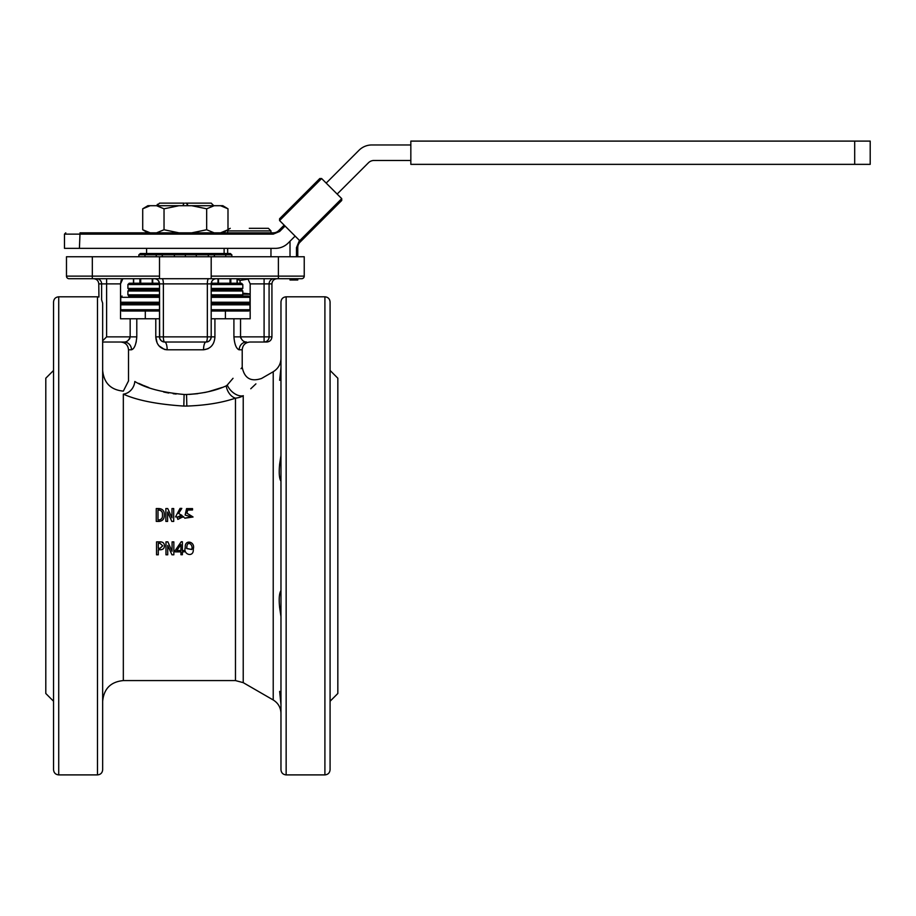 <?xml version="1.0" encoding="UTF-8"?>
<svg xmlns="http://www.w3.org/2000/svg" width="916" height="916" viewBox="0 0 916 916"><rect width="100%" height="100%" fill="white"/><g stroke="black" fill="none" stroke-linecap="round" stroke-linejoin="round"><path stroke-width="1.37" d="M140.056 283.239L140.056 278.716M230.649 278.716L230.649 283.239M159.51 302.234L120.74 302.234L122.034 303.517L159.51 303.517M128.629 296.028L159.51 296.028M159.51 311.016L122.034 311.016L120.74 309.723L159.51 309.723M211.195 309.723L249.965 309.723L248.671 311.016L211.195 311.016M191.753 548.81L191.742 549.451L186.761 548.535M191.742 549.451L191.742 549.497C193.619 544.631 187.139 540.096 186.841 547.081L186.761 548.558L191.742 549.497L191.753 548.833M185.25 547.528C184.459 538.929 195.715 541.528 193.242 549.108C194.181 557.798 182.856 554.97 185.25 547.528L185.238 548.444L185.25 547.528M193.253 548.146L193.242 549.108M176.754 550.539L180.944 550.539L180.944 544.619L176.719 550.585L180.944 550.585L180.944 544.619M182.387 541.745L182.387 550.585L184.196 550.585L184.196 551.867L182.387 551.867L182.387 554.73L180.944 554.73L180.944 551.867L175.128 551.867L175.128 550.585L181.254 541.745L182.387 541.745L181.254 541.745M180.944 554.661L180.944 551.867M182.387 554.661L182.387 551.867M184.196 550.585L182.387 550.539M175.128 550.585L181.254 541.722M165.979 541.871L167.868 541.871L165.979 541.894L165.979 554.81L167.72 554.81L167.72 545.455L171.956 554.81L173.845 554.81L173.845 541.894L172.105 541.894L173.845 541.871M172.025 551.272L167.868 541.871L172.025 551.272L172.105 541.894M167.72 554.741L167.72 545.455M162.739 545.799L160.014 548.283L158.273 548.283L158.273 543.337L158.273 548.329L160.014 548.329L162.739 545.833L160.014 543.337L158.273 543.337M156.544 541.894L160.472 541.871C163.002 541.986 164.342 543.303 164.468 545.833C164.342 548.352 163.014 549.657 160.472 549.76L158.273 549.76L158.273 554.81L156.544 554.81L156.544 541.894L160.472 541.894C163.002 541.963 164.342 543.28 164.468 545.799L164.468 545.799M158.273 554.741L158.273 549.76M184.746 518.135L191.455 516.853L185.124 515.055L186.555 508.62L192.532 508.62L192.532 509.96L187.688 509.96L186.933 513.178L193.024 516.945L184.746 518.204L193.024 517.013M191.455 516.887L185.124 515.055M187.688 509.96L186.933 513.258M192.532 509.96L187.688 510.063M177.109 517.357L181.643 515.101L182.341 517.139M181.643 515.032L177.109 517.322L177.864 519.383L182.341 517.105L181.643 515.101M178.62 513.326L183.956 517.116L175.529 516.899L180.063 508.403L181.803 508.403L178.62 513.326M175.529 516.899L183.956 517.185M181.803 508.403L178.62 513.407M173.708 521.376L171.819 521.433L173.708 521.433L173.708 508.552L171.979 508.552L171.979 517.838L171.979 508.643M165.853 521.376L167.594 521.433L165.853 521.376L165.853 508.552L167.743 508.552L171.979 517.838M167.594 521.376L167.594 512.055L171.819 521.376M171.819 521.433L167.662 512.055M162.453 515.055C162.75 512.113 161.537 510.441 158.823 510.063L157.999 510.063L157.999 519.945L158.823 519.945C161.548 519.567 162.75 517.918 162.453 514.975C162.75 512.033 161.548 510.361 158.823 509.96L157.999 509.96L157.999 519.945M158.823 508.552C162.693 508.827 164.502 510.968 164.262 514.975C164.433 518.903 162.613 521.032 158.823 521.376L156.258 521.376L156.258 508.552L158.823 508.552M164.262 514.975L164.262 515.055C164.433 518.96 162.613 521.09 158.823 521.433L156.258 521.376M280.972 590.602L280.972 590.58C279.22 593.316 278.773 598.972 279.643 607.548L280.972 616.674M280.972 704.782L279.643 691.385L280.972 693.916M102.661 626.613L102.661 607.548M243.301 395.678L243.221 395.746C267.129 373.316 267.129 373.316 243.221 395.746L243.221 682.649L235.469 680.577L235.469 398.162C221.958 402.754 205.745 405.387 186.83 406.074L183.818 406.074C157.231 404.322 137.068 400.349 123.328 394.132C123.328 390.136 123.328 390.136 123.328 394.132A12.927 11.301 -68.1 0 0 134.812 381.48C145.369 388.063 161.8 392.392 184.105 394.487L186.555 394.487C202.173 393.697 215.386 390.823 226.183 385.876L227.237 385.075C246.587 362.141 246.587 362.141 227.237 385.075A12.927 8.015 46.6 0 0 243.221 395.746C241.263 396.971 238.687 397.784 235.469 398.162A12.927 9.034 71.5 0 1 226.183 385.876M250.755 388.762L255.919 383.873M261.484 378.548L261.587 378.445C250.881 382.075 244.423 378.342 242.213 367.259L241.034 368.69M233.03 378.285L227.237 385.075M128.606 380.747L123.328 391.132C110.767 389.907 103.886 383.014 102.661 370.453M134.812 381.48C126.431 380.048 126.431 380.048 134.812 381.48M176.17 394.04L173.17 393.708M168.739 393.033L163.724 392.025M148.827 387.56L143.423 385.418M142.564 385.052L138.717 383.346M222.176 387.445L208.39 391.693M208.321 391.705L204.486 392.552M197.776 393.674L189.131 394.418M185.353 394.487L184.105 394.487L183.818 406.074M211.195 318.768L240.542 318.768L240.542 336.859C241.744 340.317 243.748 342.046 246.564 342.023A7.752 7.351 90 0 0 239.225 349.786C236.351 348.859 234.576 344.553 233.912 336.859L271.926 336.859C271.617 339.996 269.899 341.725 266.762 342.023L249.965 342.023C245.248 342.492 242.671 345.069 242.213 349.786L239.225 349.786M238.378 349.511L239.053 349.775M240.771 338.107L240.542 336.859M136.793 318.768L136.793 336.859C136.129 344.553 134.354 348.87 131.492 349.786A7.752 7.351 90 0 0 124.141 342.023L120.74 342.023L124.141 342.023C126.958 342.034 128.973 340.305 130.164 336.859L130.164 318.768L159.51 318.768L159.51 336.859A5.164 5.164 0 0 0 164.674 342.023L161.64 341.038A5.164 5.164 0 0 0 164.674 342.023A7.752 2.485 90 0 1 167.159 349.786C160.094 348.859 156.304 344.553 155.789 336.859L159.51 336.859A5.164 5.164 0 0 0 159.613 337.89L159.67 338.119M159.831 338.657L160.895 340.386M162.418 341.508L163.46 341.886M214.882 337.878L214.916 336.87C214.401 344.553 210.611 348.87 203.547 349.786A7.752 2.485 90 0 1 206.031 342.023C208.882 342.034 210.6 340.305 211.195 336.859A5.164 5.164 0 0 1 206.031 342.023L164.674 342.023A5.164 1.317 90 0 1 163.369 336.859L207.337 336.859A5.164 1.317 90 0 1 206.031 342.023M128.503 380.793L128.503 349.786L131.492 349.786L133.232 348.721M135.213 345.309L136.289 341.702M129.912 338.176L129.614 338.783M129.339 339.195L127.713 340.752M167.159 349.786L203.547 349.786L208.058 348.721M209.111 341.015L207.875 341.691M155.789 336.905L157.105 342.882M157.644 343.935L158.972 345.824L164.342 349.374M164.823 349.511L166.701 349.775M161.605 341.015A5.164 5.164 0 0 1 161.273 340.752L159.876 338.76M159.647 338.05L159.51 283.88A5.164 5.164 0 0 0 154.346 278.716M296.475 278.716L296.475 280.01L297.769 280.01L297.769 278.716L301.65 278.716A2.588 2.588 0 0 0 304.238 276.128L304.238 256.743L66.479 256.743L66.479 276.128A2.588 2.588 0 0 0 69.055 278.716L77.94 278.716M92.321 256.743L92.321 276.128L159.51 276.128L159.51 278.716L69.055 278.716A2.588 2.588 0 0 1 66.479 276.128L92.321 276.128L92.321 278.716M278.384 278.716L278.384 276.128L304.238 276.128A2.588 2.588 0 0 1 301.65 278.716L211.195 278.716L211.195 256.743M102.661 342.023L124.141 342.023L102.661 342.023M102.661 340.821L106.611 336.859L136.793 336.859M159.956 338.966A5.164 5.164 0 0 0 160.918 340.397M250.171 283.868L247.858 278.716M247.927 278.716L248.579 278.933M122.847 278.716L120.534 283.88L121.21 280.136M216.371 278.716A5.164 5.164 0 0 0 211.195 283.88L159.51 283.88L159.51 318.768M159.132 281.933L157.907 280.136M271.926 336.859L271.926 283.88L250.171 283.88L250.171 318.768L240.542 318.768M214.916 318.768L214.916 336.859L211.195 336.859L211.195 283.88M159.51 276.128L159.51 256.743M159.51 278.716L211.195 278.716M130.164 318.768L120.534 318.768L120.534 283.88L98.779 283.88C98.47 280.743 96.752 279.014 93.615 278.716M98.928 297.07L98.779 283.88M96.615 278.716A5.164 5.004 -90 0 1 101.619 283.88L101.619 299.887C97.863 295.776 97.863 295.776 101.619 299.887L102.661 303.196L102.661 769.738C102.352 772.875 100.623 774.592 97.485 774.902L97.485 296.807L98.779 296.967M280.972 377.77L279.643 380.323L280.972 367.43M280.972 481.221C279.254 478.61 278.819 472.919 279.643 464.149L280.972 455.378M330.081 701.255L337.832 693.492L337.832 378.205L330.081 370.453M53.552 701.255L45.8 693.492L45.8 378.205L53.552 370.453M53.552 535.849L53.552 301.971C53.861 298.834 55.578 297.105 58.727 296.807L58.727 774.902C55.578 774.592 53.861 772.875 53.552 769.738L53.552 535.849M280.972 769.738L280.972 301.971C281.281 298.834 282.998 297.105 286.147 296.807L286.147 774.902C282.998 774.592 281.281 772.875 280.972 769.738M324.905 296.807L324.905 774.902C328.043 774.592 329.771 772.875 330.081 769.738L330.081 301.971C329.771 298.834 328.043 297.105 324.905 296.807L286.147 296.807M330.081 688.798L330.081 607.548M330.081 587.396L330.081 535.849M330.081 729.113L330.081 708.95M330.081 464.149L330.081 443.997M102.661 693.687L102.661 625.124M102.661 590.602L102.661 535.849M102.661 464.149L102.661 446.573M211.195 296.028L248.671 296.028L249.965 297.322L211.195 297.322M193.242 549.05C195.715 541.505 184.459 538.917 185.25 547.493M211.195 303.517L248.671 303.517L249.965 304.81L211.195 304.81M870.2 164.353L854.685 164.353L854.685 141.098L870.2 141.098L870.2 164.353M185.353 203.123L211.172 203.123L186.52 203.123L187.666 205.711M213.783 205.711L211.195 203.123L213.691 205.711M159.533 203.123L184.185 203.123L159.533 203.123L157.025 205.711M157.449 204.268L157.14 204.898M184.185 203.123L183.085 205.081M187.402 204.073L187.631 205.081M138.866 256.743L138.866 254.808L231.84 254.808L231.84 256.743M144.957 256.743L144.957 254.808L146.239 253.514L140.354 253.514L138.866 254.808M155.995 256.743L156.934 253.514L162.796 253.514L162.052 256.743M174.258 256.743L174.601 253.514L185.353 253.514L185.353 256.743M196.39 256.743L196.047 253.514L207.795 253.514L208.539 256.743M214.653 256.743L213.714 253.514L224.466 253.514L225.76 254.808L225.76 256.743M211.195 284.533L242.809 284.533L241.515 283.239L211.241 283.239M159.464 283.239L129.202 283.239L127.908 284.533L127.908 288.403L129.202 289.696L159.51 289.696M146.594 248.351L146.594 253.514L144.957 254.808M140.354 253.514L156.934 253.514M162.796 253.514L174.601 253.514M146.594 253.514L196.047 253.514M207.795 253.514L213.714 253.514M185.353 253.514L230.351 253.514L224.466 253.514L225.76 254.808M230.351 253.514L231.84 254.808M150.19 205.711L147.877 205.711L142.713 208.802L150.19 205.711L156.556 205.711L164.033 208.802L178.986 205.711L220.516 205.711L227.992 208.802L222.828 205.711L220.516 205.711M191.719 205.711L206.673 208.802L214.149 205.711M156.556 205.711L178.986 205.711M854.685 141.098L410.837 141.098L410.837 164.353L854.685 164.353M284.155 225.13L278.727 230.569A7.752 7.752 0 0 1 273.243 232.836L222.828 232.836L227.992 229.744L220.516 232.836M206.673 208.802L206.673 229.744L191.719 232.836M214.149 232.836L206.673 229.744M227.992 229.744L227.992 208.802M164.033 208.802L164.033 229.744L156.556 232.836M178.986 232.836L164.033 229.744M142.713 208.802L142.713 229.744L150.19 232.836M295.124 236.099L288.174 243.049A18.091 18.091 0 0 1 275.384 248.351L79.417 248.351L80.024 232.836L147.877 232.836L142.713 229.744M319.798 178.528L279.586 218.741L279.586 220.561L279.586 218.741L319.798 178.528L321.619 178.528L319.798 178.528M80.024 232.836C61.326 232.836 61.326 232.836 80.024 232.836L273.243 232.836L273.243 234.13L279.632 231.485L285.071 226.046M326.188 183.097L359.015 150.27A18.091 18.091 0 0 1 371.816 144.968L410.837 144.968M410.837 160.483L373.957 160.483A7.752 7.752 0 0 0 368.472 162.75L337.157 194.066M301.524 240.668L299.692 240.668L279.586 220.561L321.619 178.528L341.725 198.635L341.725 200.467L341.725 198.635L299.692 240.668L301.524 240.668L341.725 200.467L300.047 242.145L299.131 241.229L296.475 247.629L296.475 256.743M242.809 284.533L242.809 288.403L241.515 289.696L211.195 289.696M273.243 234.13L64.475 234.13L64.475 248.351L79.417 248.351M297.769 256.743L297.769 247.629A7.752 7.752 0 0 1 300.047 242.145A7.752 7.752 0 0 0 297.769 247.629L296.475 247.629M296.475 280.01L290.017 280.01L290.017 278.716M290.017 256.743L290.017 241.206M250.171 303.265L249.45 303.265M249.312 228.313L268.388 228.313L249.312 228.313M248.694 279.014L240.061 280.433L240.061 283.239M240.061 280.433L237.244 279.243M250.171 293.91L242.809 293.189M242.809 294.219L250.171 294.219M140.709 278.716L140.709 283.239M237.072 283.239L237.072 278.716M230.821 278.716L230.821 283.239M230.008 283.239L230.008 278.716M218.008 283.239L218.008 278.716M218.489 278.716L218.489 283.239M211.768 281.521L211.768 283.239M158.937 283.239L158.937 281.521M152.216 283.239L152.216 278.716M152.697 278.716L152.697 283.239M139.885 283.239L139.885 278.716M133.644 278.716L133.644 283.239M159.51 297.322L120.74 297.322L122.034 296.028M159.51 304.81L120.74 304.81L122.034 303.517M186.555 394.487L186.83 406.074M233.912 336.859L233.912 318.768M155.789 336.859L155.789 318.768M211.195 276.128L278.384 276.128L278.384 256.743M274.09 278.716A5.164 5.004 90 0 0 269.086 283.88L269.086 336.859A5.164 5.004 90 0 1 264.094 342.023L264.094 278.716M208.653 278.716A5.164 1.317 -90 0 0 207.337 283.88L207.337 336.859L211.195 336.859M159.51 336.859L163.369 336.859L163.369 283.88A5.164 1.317 -90 0 0 162.052 278.716M106.611 278.716L106.611 336.859M235.469 680.577L123.328 680.577L123.328 394.132M243.221 682.649L273.22 699.973L273.22 371.736C278.201 368.633 280.777 364.167 280.972 358.305M211.195 302.234L249.965 302.234L249.965 297.322M159.51 284.533L127.908 284.533M159.51 288.403L127.908 288.403M242.809 288.403L211.195 288.403M278.727 230.569L279.632 231.485M241.515 289.696L242.809 290.99L211.195 290.99M159.51 290.99L127.908 290.99L127.908 294.86L129.202 296.154M159.51 294.86L127.908 294.86M242.809 290.99L242.809 294.86L211.195 294.86M268.388 228.313L270.964 230.901L227.66 230.901L227.66 232.836M237.244 283.239L237.244 278.716M133.473 283.239L133.473 278.716M120.74 302.234L120.74 297.322M120.74 304.81L120.74 309.723M145.3 311.016L145.3 318.768M128.503 349.786C128.034 345.069 125.458 342.492 120.74 342.023M271.926 283.88C272.235 280.743 273.953 279.014 277.101 278.716M97.485 774.902L58.727 774.902M324.905 774.902L286.147 774.902M273.22 699.973C278.201 703.064 280.777 707.541 280.972 713.404M261.587 378.445L273.22 371.736M123.328 680.577C110.767 681.802 103.886 688.695 102.661 701.255M97.485 296.807L58.727 296.807M242.213 367.259L242.213 349.786M225.416 311.016L225.416 318.768M249.965 304.81L249.965 309.723M249.965 302.234L248.671 303.517M156.922 205.711L159.51 203.123M64.475 234.13L65.769 232.836M242.809 294.86L241.515 296.154M224.122 248.351L224.122 253.514M127.908 290.99L129.202 289.696M227.66 248.351L227.66 253.514M270.964 230.901L270.964 232.836M270.964 248.351L270.964 256.743M227.66 230.901L227.912 229.79M227.992 229.618L230.237 228.313"/></g></svg>
